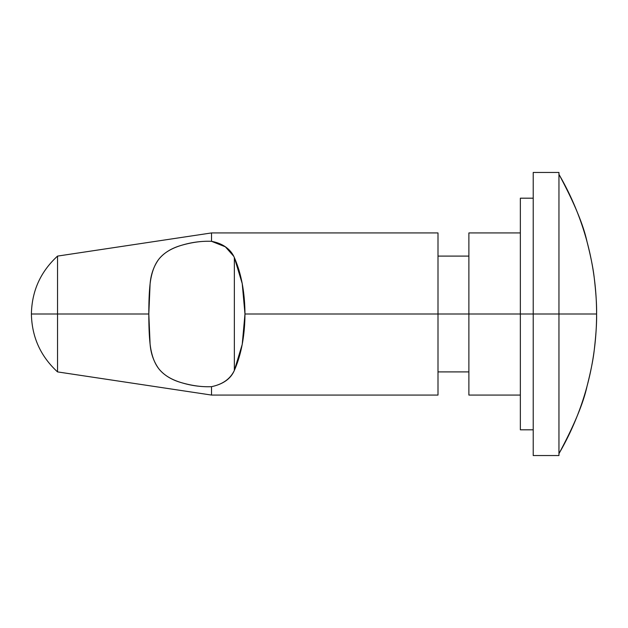 <?xml version="1.0" encoding="UTF-8"?>
<svg xmlns="http://www.w3.org/2000/svg" width="628" height="628" viewBox="0 0 628 628"><rect width="100%" height="100%" fill="white"/><g stroke="black" fill="none" stroke-linecap="round" stroke-linejoin="round"><path stroke-width="0.94" d="M31.4 314C31.855 290.976 40.569 271.673 57.541 256.098L57.541 314L31.4 314C31.855 337.024 40.569 356.327 57.541 371.902L57.541 314L57.541 371.902C40.569 356.327 31.855 337.024 31.4 314L148.812 314L57.541 314L57.541 256.098C40.569 271.673 31.855 290.976 31.4 314M158.664 368.581L158.68 368.605C154.213 362.788 151.356 354.624 150.092 344.113C149.244 336.561 148.812 326.529 148.812 314C148.812 301.479 149.236 291.447 150.092 283.903C151.348 273.392 154.205 265.236 158.664 259.419C163.884 252.872 171.452 248.178 181.366 245.344C191.383 242.29 201.439 240.948 211.526 241.325C222.681 243.405 230.295 248.821 234.346 257.574C241.278 273.431 244.818 292.24 244.975 314C244.818 335.76 241.278 354.569 234.346 370.426C230.343 378.896 222.736 384.312 211.526 386.675C201.455 387.052 191.414 385.718 181.413 382.664C171.491 379.838 163.908 375.151 158.68 368.605C153.711 361.626 150.846 353.462 150.092 344.113L148.812 314L150.092 283.903C150.846 274.554 153.703 266.398 158.664 259.419C163.508 253.139 171.083 248.445 181.366 245.344C192.137 242.243 202.185 240.901 211.526 241.325L211.526 232.933L211.526 241.325C223.207 243.837 230.814 249.253 234.346 257.574L234.268 257.386M158.68 368.605C163.539 374.877 171.114 379.571 181.413 382.664C192.168 385.765 202.2 387.099 211.526 386.675C223.207 384.163 230.814 378.747 234.346 370.426C230.814 378.747 223.207 384.163 211.526 386.675L211.526 395.067L211.526 386.675C202.185 387.099 192.137 385.757 181.366 382.656L181.421 382.672M533.219 172.457L533.219 314L558.959 314L558.959 174.364L558.959 314L596.6 314L558.959 314L558.959 453.636C573.984 425.753 583.334 403.309 587.023 386.314C590.799 371.462 593.185 359.522 594.198 350.471C595.988 335.171 596.788 323.02 596.6 314C596.788 304.98 595.988 292.829 594.198 277.529C593.185 268.478 590.799 256.538 587.023 241.686C583.334 224.691 573.984 202.247 558.959 174.364L558.951 172.457L533.219 172.457L533.219 455.543L558.951 455.543L558.959 314L244.975 314L437.999 314L437.999 232.933L211.526 232.933L57.541 256.098M520.353 232.933L468.88 232.933L468.88 395.067L468.88 314L520.353 314L520.353 429.811L520.353 314L533.219 314L533.219 455.543M437.999 232.933L437.999 395.067L437.999 314L468.88 314L468.88 232.933M558.951 174.364L558.951 174.364A277.835 277.835 0 0 1 596.6 314C596.788 323.02 595.988 335.171 594.198 350.471M242.259 283.77L238.899 269.844L234.346 257.574L234.346 370.426L242.22 344.442L244.975 314L242.22 283.558L234.346 257.574L234.346 370.426M520.353 198.189L520.353 314L520.353 198.189L533.219 198.189M181.413 245.336L181.413 245.336C171.114 248.429 163.539 253.123 158.68 259.395L158.672 259.411M233.687 256.193L225.358 246.82L211.526 241.325M596.6 314A277.835 277.835 0 0 1 558.959 453.636L558.951 453.636C558.951 456.195 558.951 456.195 558.951 453.636M57.541 371.902L211.526 395.067L437.999 395.067M468.88 371.902L437.999 371.902M520.353 395.067L468.88 395.067M533.219 429.811L520.353 429.811M468.88 256.098L437.999 256.098"/></g></svg>

